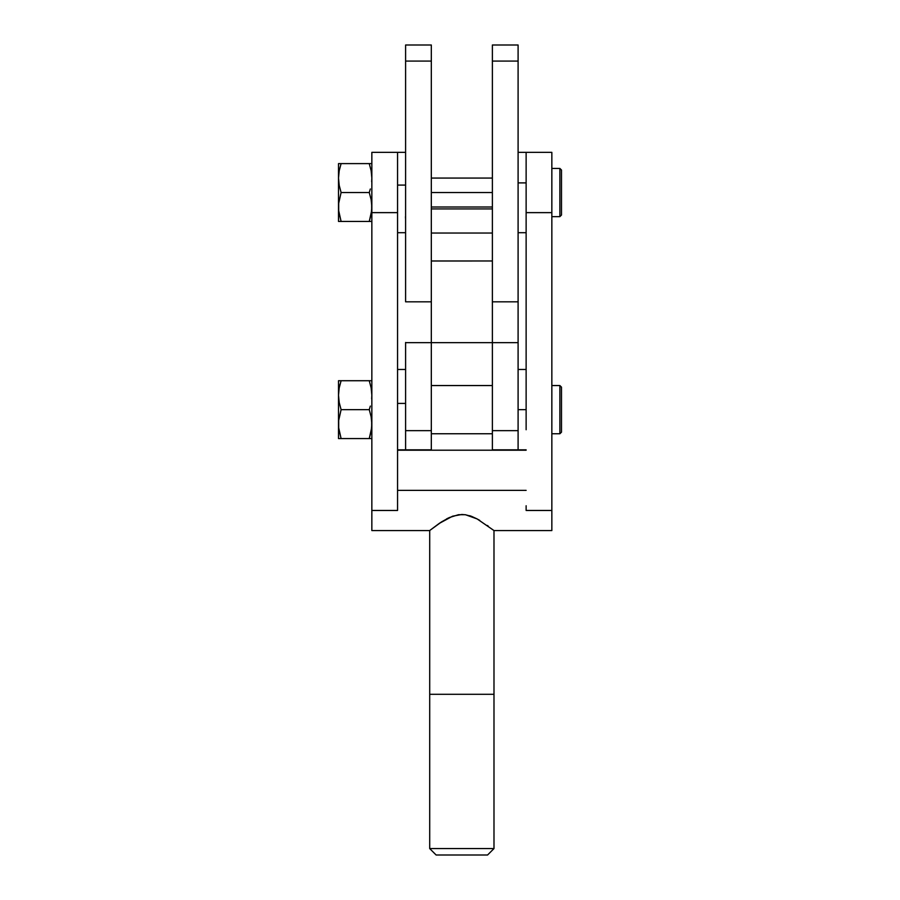 <?xml version="1.0" encoding="UTF-8"?>
<svg xmlns="http://www.w3.org/2000/svg" width="900" height="900" viewBox="0 0 900 900"><rect width="100%" height="100%" fill="white"/><g stroke="black" fill="none" stroke-linecap="round" stroke-linejoin="round"><path stroke-width="1.35" d="M492.379 192.532L431.314 192.532L492.379 192.532M397.564 505.755L397.564 510.469L371.846 510.469L371.846 212.625L397.564 212.625L397.564 185.085L405.596 185.085L397.564 185.085L397.564 152.359L397.564 510.469L371.846 510.469L371.846 530.561L429.705 530.561L429.705 694.294L493.988 694.294L493.988 530.561L477.18 518.951L471.532 516.352L465.176 514.71L458.516 514.71L449.246 517.579L441.54 521.899L430.391 530.01L439.211 523.44M551.846 216.641L559.879 216.641L559.879 168.424L551.846 168.424L559.879 168.424L559.879 216.641L561.488 215.032L561.488 170.032L559.879 168.424L561.488 170.032L561.488 215.032L559.879 216.641L551.846 216.641M551.846 433.755L559.879 433.755L559.879 385.549L551.846 385.549L559.879 385.549L559.879 433.755L561.488 432.157L561.488 387.157L559.879 385.549L561.488 387.157L561.488 432.157L559.879 433.755L551.846 433.755M397.564 403.414L405.596 403.414L397.564 403.414M526.129 182.891L518.096 182.891L526.129 182.891L526.129 212.625L526.129 152.359L526.129 182.891M518.096 409.657L526.129 409.657L518.096 409.657L518.096 431.978M439.301 523.384L452.599 516.195L461.835 514.485L465.66 514.789L477.18 518.951L493.988 530.561L493.988 848.576L487.564 855L436.129 855L429.705 848.576L436.129 855L487.564 855L493.988 848.576L429.705 848.576L493.988 848.576L493.988 694.294L429.705 694.294L429.705 848.576L429.705 530.561L430.391 530.01M526.129 490.376L397.564 490.376L526.129 490.376M493.988 530.561L551.846 530.561L551.846 510.469L526.129 510.469L526.129 505.755M440.55 522.551L439.774 523.069M447.941 518.209L446.603 518.895M471.071 516.184L469.642 515.711M479.745 520.403L478.238 519.525M488.239 526.129L487.305 525.442M526.129 429.739L526.129 212.625L526.129 429.739M551.846 152.438L551.846 530.471M526.129 217.553L526.129 212.625L551.846 212.625L551.846 152.359L518.096 152.359M526.129 212.625L551.846 212.625L551.846 510.469L526.129 510.469M405.596 426.521L405.596 449.831L397.564 449.831M405.596 152.359L371.846 152.359L371.846 212.625L397.564 212.625L397.564 217.654M397.564 510.469L397.564 212.625M338.692 210.679L338.512 221.456L341.1 221.456L338.692 210.679L341.1 221.456L369.259 221.456L371.149 214.312L371.846 207L371.149 199.688L369.259 192.532L341.1 192.532L338.692 203.321L338.692 210.679L338.692 203.321L341.1 192.532L339.21 185.377L338.512 178.065L338.512 221.456L370.327 221.456L369.259 221.456L371.666 210.679L371.666 203.321L371.846 207M371.666 221.456L370.327 221.456L371.666 221.456M338.512 207L338.512 163.609L338.512 178.065L339.21 170.752L341.1 163.609L338.512 163.609L341.1 163.609L339.21 170.752L338.512 178.065L339.21 185.377L341.1 192.532L369.259 192.532L371.149 199.688M370.327 188.977L369.259 192.532L370.327 188.977M371.666 181.744L371.846 178.065L371.666 181.744M371.846 178.065L371.149 170.752L369.259 163.609L341.1 163.609L371.666 163.609M339.21 170.752L338.692 174.386M370.327 163.609L369.259 163.609L371.149 170.752M371.846 530.359L371.846 152.438M338.692 427.793L338.512 438.581L341.1 438.581L338.692 427.793L341.1 438.581L369.259 438.581L371.149 431.426L371.846 424.114L371.149 416.801L369.259 409.657L341.1 409.657L338.692 420.435L338.692 427.793L338.692 420.435L341.1 409.657L339.21 402.502L338.512 395.19L338.512 438.581L370.327 438.581L369.259 438.581L371.666 427.793L371.666 420.435L371.846 424.114M371.666 438.581L370.327 438.581L371.666 438.581M338.512 424.114L338.512 380.723L338.512 395.19L339.21 387.877L341.1 380.723L338.512 380.723L341.1 380.723L339.21 387.877L338.512 395.19L339.21 402.502L341.1 409.657L369.259 409.657L371.149 416.801M370.327 406.091L369.259 409.657L370.327 406.091M371.666 398.869L371.846 395.19L371.666 398.869M371.846 395.19L371.149 387.877L369.259 380.723L341.1 380.723L371.666 380.723M340.031 384.289L339.21 387.877M370.327 438.581L369.259 438.581M370.327 380.723L369.259 380.723L371.149 387.877M492.379 385.549L431.314 385.549L492.379 385.549M431.314 433.755L492.379 433.755L431.314 433.755M492.379 260.977L431.314 260.977L492.379 260.977L431.314 261L492.379 260.977L431.314 261L431.314 449.798M405.596 342.473L405.596 430.65L405.596 342.641L431.314 342.641L431.314 430.65L405.596 430.65L431.314 430.65L431.314 449.831L405.596 449.831M526.129 449.831L518.096 449.831L518.096 342.641L518.096 449.798M518.096 449.831L492.379 449.831L492.379 430.65L518.096 430.65L492.379 430.65L492.379 342.641L492.379 449.798M492.379 208.924L431.314 208.924L492.379 208.924M431.314 342.641L518.096 342.641L518.096 301.815L492.379 301.815L492.379 342.641L431.314 342.641L492.379 342.641L492.379 61.076L518.096 61.076L518.096 301.815L492.379 301.815L492.379 342.562M518.096 342.562L518.096 45L492.379 45L492.379 61.076L518.096 61.076L518.096 45L492.379 45L492.379 301.815M405.596 219.375L405.461 216.72M405.596 301.815L405.596 45L405.596 61.076L431.314 61.076L431.314 301.815L405.596 301.815L405.596 61.076L431.314 61.076L431.314 45L405.596 45L431.314 45L431.314 301.815L405.596 301.815M431.314 342.562L431.314 301.815M492.379 207L431.314 207M397.564 369.473L405.596 369.473M526.129 232.706L518.096 232.706M526.129 450.202L397.564 450.202M526.129 369.473L518.096 369.473M405.596 232.706L397.564 232.706M492.379 178.065L431.314 178.065M492.379 233.032L431.314 233.032"/></g></svg>
